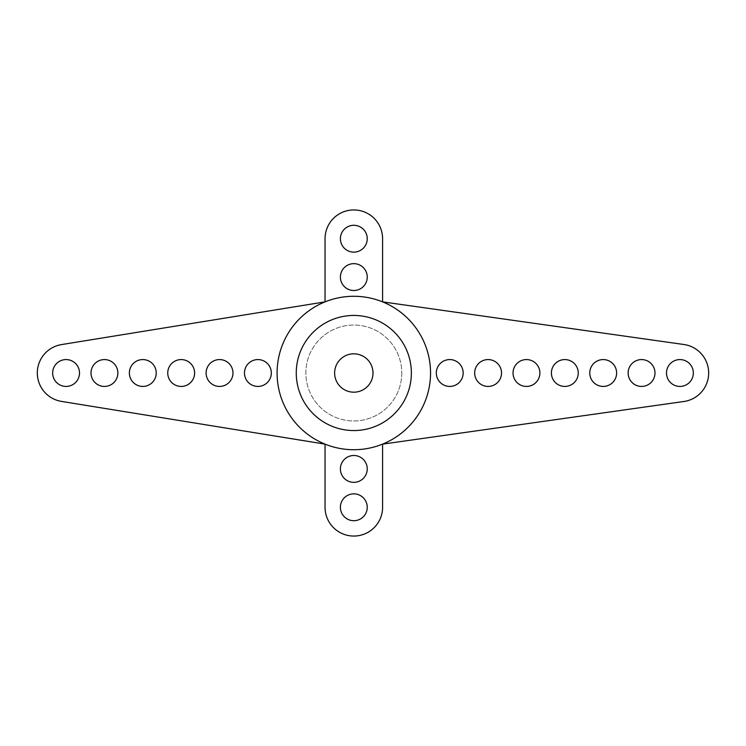 <?xml version="1.0" encoding="UTF-8"?>
<svg xmlns="http://www.w3.org/2000/svg" width="746" height="746" viewBox="0 0 746 746"><rect width="100%" height="100%" fill="white"/><g stroke="black" fill="none" stroke-linecap="round" stroke-linejoin="round"><path stroke-width="0.56" stroke-dasharray="3.73 2.8" d="M61.47 344.596A28.777 28.777 0 0 0 61.47 401.404L325.042 444.131A76.735 76.735 0 0 1 325.042 301.869L325.042 238.72A28.777 28.777 0 0 1 353.818 209.943A28.777 28.777 0 0 1 382.595 238.72L382.595 301.869L683.961 344.512A28.777 28.777 0 0 1 683.961 401.488L382.595 444.131L382.595 507.28A28.777 28.777 0 0 1 353.818 536.057A28.777 28.777 0 0 1 325.042 507.28L325.042 444.131A76.735 76.735 0 0 0 430.545 373A76.735 76.735 0 0 0 325.042 301.869L61.47 344.596M367.246 507.28A13.428 13.428 0 0 0 347.104 495.652A13.428 13.428 0 0 0 347.104 518.908A13.428 13.428 0 0 0 367.246 507.28M367.246 468.917A13.428 13.428 0 0 0 347.104 457.289A13.428 13.428 0 0 0 347.104 480.545A13.428 13.428 0 0 0 367.246 468.917M401.777 373A47.958 47.958 0 0 1 329.835 414.534A47.958 47.958 0 0 1 329.835 331.466A47.958 47.958 0 0 1 401.777 373A47.958 47.958 0 0 1 329.835 414.534A47.958 47.958 0 0 1 329.835 331.466A47.958 47.958 0 0 1 401.777 373M117.868 373A13.428 13.428 0 0 0 97.726 361.372A13.428 13.428 0 0 0 97.726 384.628A13.428 13.428 0 0 0 117.868 373M156.231 373A13.428 13.428 0 0 0 136.089 361.372A13.428 13.428 0 0 0 136.089 384.628A13.428 13.428 0 0 0 156.231 373M232.966 373A13.428 13.428 0 0 0 212.824 361.372A13.428 13.428 0 0 0 212.824 384.628A13.428 13.428 0 0 0 232.966 373M194.603 373A13.428 13.428 0 0 0 174.461 361.372A13.428 13.428 0 0 0 174.461 384.628A13.428 13.428 0 0 0 194.603 373M271.33 373A13.428 13.428 0 0 0 251.188 361.372A13.428 13.428 0 0 0 251.188 384.628A13.428 13.428 0 0 0 271.33 373M539.89 373A13.428 13.428 0 0 0 519.748 361.372A13.428 13.428 0 0 0 519.748 384.628A13.428 13.428 0 0 0 539.89 373M501.526 373A13.428 13.428 0 0 0 481.384 361.372A13.428 13.428 0 0 0 481.384 384.628A13.428 13.428 0 0 0 501.526 373M463.163 373A13.428 13.428 0 0 0 443.021 361.372A13.428 13.428 0 0 0 443.021 384.628A13.428 13.428 0 0 0 463.163 373M616.625 373A13.428 13.428 0 0 0 596.483 361.372A13.428 13.428 0 0 0 596.483 384.628A13.428 13.428 0 0 0 616.625 373M578.253 373A13.428 13.428 0 0 0 558.111 361.372A13.428 13.428 0 0 0 558.111 384.628A13.428 13.428 0 0 0 578.253 373M654.988 373A13.428 13.428 0 0 0 634.846 361.372A13.428 13.428 0 0 0 634.846 384.628A13.428 13.428 0 0 0 654.988 373M367.246 277.083A13.428 13.428 0 0 0 347.104 265.455A13.428 13.428 0 0 0 347.104 288.711A13.428 13.428 0 0 0 367.246 277.083M693.351 373A13.428 13.428 0 0 0 673.209 361.372A13.428 13.428 0 0 0 673.209 384.628A13.428 13.428 0 0 0 693.351 373M79.505 373A13.428 13.428 0 0 0 59.363 361.372A13.428 13.428 0 0 0 59.363 384.628A13.428 13.428 0 0 0 79.505 373M367.246 238.72A13.428 13.428 0 0 0 347.104 227.092A13.428 13.428 0 0 0 347.104 250.348A13.428 13.428 0 0 0 367.246 238.72M373 373A19.182 19.182 0 0 1 344.223 389.617A19.182 19.182 0 0 1 344.223 356.383A19.182 19.182 0 0 1 373 373M411.363 373A57.545 57.545 0 0 1 325.042 422.842A57.545 57.545 0 0 1 325.042 323.158A57.545 57.545 0 0 1 411.363 373"/><path stroke-width="1.12" d="M61.47 344.596A28.777 28.777 0 0 0 61.47 401.404L325.042 444.131L325.042 507.28A28.777 28.777 0 0 0 353.818 536.057A28.777 28.777 0 0 0 382.595 507.28L382.595 444.131L683.961 401.488A28.777 28.777 0 0 0 683.961 344.512L382.595 301.869L382.595 238.72A28.777 28.777 0 0 0 353.818 209.943A28.777 28.777 0 0 0 325.042 238.72L325.042 301.869L61.47 344.596M117.868 373A13.428 13.428 0 0 0 97.726 361.372A13.428 13.428 0 0 0 97.726 384.628A13.428 13.428 0 0 0 117.868 373M156.231 373A13.428 13.428 0 0 0 136.089 361.372A13.428 13.428 0 0 0 136.089 384.628A13.428 13.428 0 0 0 156.231 373M232.966 373A13.428 13.428 0 0 0 212.824 361.372A13.428 13.428 0 0 0 212.824 384.628A13.428 13.428 0 0 0 232.966 373M194.603 373A13.428 13.428 0 0 0 174.461 361.372A13.428 13.428 0 0 0 174.461 384.628A13.428 13.428 0 0 0 194.603 373M271.33 373A13.428 13.428 0 0 0 251.188 361.372A13.428 13.428 0 0 0 251.188 384.628A13.428 13.428 0 0 0 271.33 373M79.505 373A13.428 13.428 0 0 0 59.363 361.372A13.428 13.428 0 0 0 59.363 384.628A13.428 13.428 0 0 0 79.505 373M367.246 507.28A13.428 13.428 0 0 0 347.104 495.652A13.428 13.428 0 0 0 347.104 518.908A13.428 13.428 0 0 0 367.246 507.28M367.246 468.917A13.428 13.428 0 0 0 347.104 457.289A13.428 13.428 0 0 0 347.104 480.545A13.428 13.428 0 0 0 367.246 468.917M539.89 373A13.428 13.428 0 0 0 519.748 361.372A13.428 13.428 0 0 0 519.748 384.628A13.428 13.428 0 0 0 539.89 373M501.526 373A13.428 13.428 0 0 0 481.384 361.372A13.428 13.428 0 0 0 481.384 384.628A13.428 13.428 0 0 0 501.526 373M463.163 373A13.428 13.428 0 0 0 443.021 361.372A13.428 13.428 0 0 0 443.021 384.628A13.428 13.428 0 0 0 463.163 373M616.625 373A13.428 13.428 0 0 0 596.483 361.372A13.428 13.428 0 0 0 596.483 384.628A13.428 13.428 0 0 0 616.625 373M578.253 373A13.428 13.428 0 0 0 558.111 361.372A13.428 13.428 0 0 0 558.111 384.628A13.428 13.428 0 0 0 578.253 373M654.988 373A13.428 13.428 0 0 0 634.846 361.372A13.428 13.428 0 0 0 634.846 384.628A13.428 13.428 0 0 0 654.988 373M367.246 277.083A13.428 13.428 0 0 0 347.104 265.455A13.428 13.428 0 0 0 347.104 288.711A13.428 13.428 0 0 0 367.246 277.083M693.351 373A13.428 13.428 0 0 0 673.209 361.372A13.428 13.428 0 0 0 673.209 384.628A13.428 13.428 0 0 0 693.351 373M367.246 238.72A13.428 13.428 0 0 0 347.104 227.092A13.428 13.428 0 0 0 347.104 250.348A13.428 13.428 0 0 0 367.246 238.72M430.545 373A76.735 76.735 0 0 0 315.455 306.55A76.735 76.735 0 0 0 315.455 439.45A76.735 76.735 0 0 0 430.545 373M411.363 373A57.545 57.545 0 0 0 325.042 323.158A57.545 57.545 0 0 0 325.042 422.842A57.545 57.545 0 0 0 411.363 373M373 373A19.182 19.182 0 0 0 344.223 356.383A19.182 19.182 0 0 0 344.223 389.617A19.182 19.182 0 0 0 373 373"/></g></svg>
